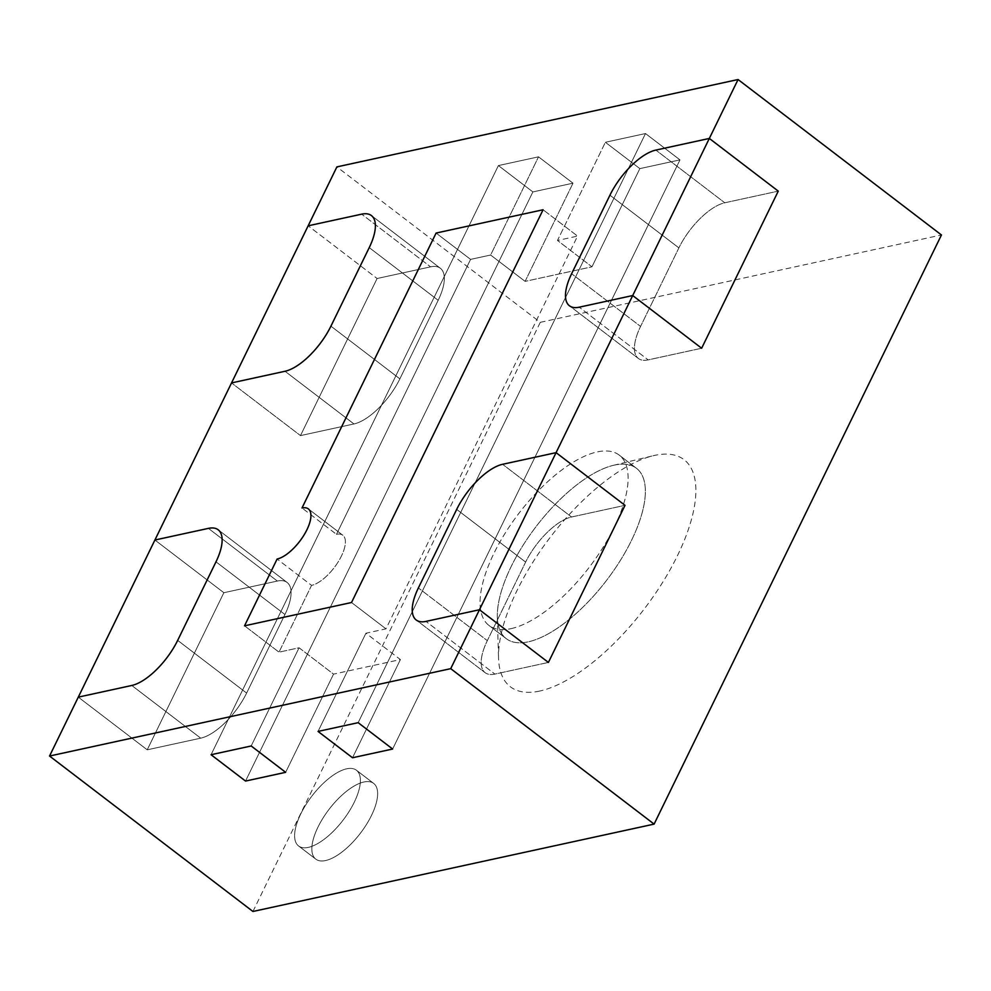 <?xml version="1.0" encoding="UTF-8"?>
<svg xmlns="http://www.w3.org/2000/svg" width="991" height="991" viewBox="0 0 991 991"><rect width="100%" height="100%" fill="white"/><g stroke="black" fill="none" stroke-linecap="round" stroke-linejoin="round"><path stroke-width="0.74" stroke-dasharray="4.96 3.72" d="M223.855 592.717L154.906 540.021L223.855 592.717L277.344 581.06A47.655 19.709 127.4 0 1 287.117 582.473A47.655 19.709 127.4 0 1 284.937 614.507L246.623 693.068A47.655 19.709 127.4 0 1 200.715 738.171L147.225 749.815L223.855 592.717L277.344 581.06A47.655 19.709 127.4 0 1 287.117 582.473A47.655 19.709 127.4 0 1 284.937 614.507L246.623 693.068A47.655 19.709 127.4 0 1 200.715 738.171L147.225 749.815L78.289 697.131L147.225 749.815L223.855 592.717M494.905 674.091A47.655 19.709 127.4 0 1 485.132 672.678A47.655 19.709 127.4 0 1 487.324 640.644L525.639 562.083A47.655 19.709 127.4 0 1 571.534 516.992L625.024 505.336L571.534 516.992L502.586 464.296L571.534 516.992A47.655 19.709 127.4 0 0 525.639 562.083L456.69 509.399L525.639 562.083L487.324 640.644L418.375 587.948L487.324 640.644A47.655 19.709 127.4 0 0 485.132 672.678L416.183 619.982L485.132 672.678A47.655 19.709 127.4 0 0 494.905 674.091L425.969 621.394L494.905 674.091L548.407 662.434L494.905 674.091M648.164 359.882A47.655 19.709 127.4 0 1 638.377 358.469A47.655 19.709 127.4 0 1 640.57 326.435L678.885 247.886A47.655 19.709 127.4 0 1 724.78 202.783L778.269 191.127L724.78 202.783L655.844 150.087L724.78 202.783A47.655 19.709 127.4 0 0 678.885 247.886L609.936 195.19L678.885 247.886L640.57 326.435L571.621 273.739L640.57 326.435A47.655 19.709 127.4 0 0 638.377 358.469L569.441 305.773L638.377 358.469A47.655 19.709 127.4 0 0 648.164 359.882L579.215 307.198L648.164 359.882L701.653 348.237L648.164 359.882M430.59 266.852A47.655 19.709 127.4 0 1 440.376 268.276A47.655 19.709 127.4 0 1 438.183 300.31L399.869 378.859A47.655 19.709 127.4 0 1 353.973 423.962L300.484 435.606L231.535 382.922L300.484 435.606L377.1 278.508L308.151 225.812L377.1 278.508L430.59 266.852A47.655 19.709 127.4 0 1 440.376 268.276A47.655 19.709 127.4 0 1 438.183 300.31L399.869 378.859A47.655 19.709 127.4 0 1 353.973 423.962L300.484 435.606L377.1 278.508L430.59 266.852L361.653 214.167L430.59 266.852M510.997 628.653A107.214 44.335 -52.6 0 0 603.048 547.379A107.214 44.335 -52.6 0 0 619.202 455.104A107.214 44.335 -52.6 0 0 597.201 451.921A107.214 44.335 -52.6 0 0 505.15 533.195A107.214 44.335 -52.6 0 0 488.997 625.47A107.214 44.335 -52.6 0 0 510.997 628.653A107.214 44.335 127.4 0 1 488.997 625.47A107.214 44.335 127.4 0 1 505.15 533.195A107.214 44.335 127.4 0 1 597.201 451.921A107.214 44.335 127.4 0 1 619.202 455.104A107.214 44.335 127.4 0 1 603.048 547.379A107.214 44.335 127.4 0 1 510.997 628.653M614.445 465.089A107.214 44.335 127.4 0 1 636.445 468.272A107.214 44.335 127.4 0 1 620.292 560.547A107.214 44.335 127.4 0 1 528.24 641.834A107.214 44.335 127.4 0 1 506.24 638.65A107.214 44.335 127.4 0 1 522.393 546.375A107.214 44.335 127.4 0 1 614.445 465.089A107.214 44.335 127.4 0 1 636.445 468.272A107.214 44.335 127.4 0 1 620.292 560.547A107.214 44.335 127.4 0 1 528.24 641.834A107.214 44.335 127.4 0 1 506.24 638.65A107.214 44.335 127.4 0 1 497.346 617.133A107.214 44.335 127.4 0 1 536.119 526.543A107.214 44.335 127.4 0 1 613.342 465.336A107.214 44.335 127.4 0 1 614.445 465.089M308.35 847.379A47.655 19.709 -52.6 0 0 349.253 811.245A47.655 19.709 -52.6 0 0 356.438 770.242A47.655 19.709 -52.6 0 0 346.652 768.818A47.655 19.709 -52.6 0 0 305.748 804.952A47.655 19.709 -52.6 0 0 298.564 845.955A47.655 19.709 -52.6 0 0 308.35 847.379A47.655 19.709 127.4 0 1 298.564 845.955A47.655 19.709 127.4 0 1 305.748 804.952A47.655 19.709 127.4 0 1 346.652 768.818A47.655 19.709 127.4 0 1 356.438 770.242A47.655 19.709 127.4 0 1 349.253 811.245A47.655 19.709 127.4 0 1 308.35 847.379M363.895 781.998A47.655 19.709 127.4 0 1 373.669 783.41A47.655 19.709 127.4 0 1 366.497 824.425A47.655 19.709 127.4 0 1 325.581 860.547A47.655 19.709 127.4 0 1 315.807 859.135A47.655 19.709 127.4 0 1 322.979 818.12A47.655 19.709 127.4 0 1 363.895 781.998A47.655 19.709 127.4 0 1 373.669 783.41A47.655 19.709 127.4 0 1 366.497 824.425A47.655 19.709 127.4 0 1 325.581 860.547A47.655 19.709 127.4 0 1 315.807 859.135A47.655 19.709 127.4 0 1 322.979 818.12A47.655 19.709 127.4 0 1 363.895 781.998M539.723 691.049A142.952 59.113 127.4 0 1 498.535 658.111A142.952 59.113 127.4 0 1 550.228 537.32A142.952 59.113 127.4 0 1 653.205 455.724A142.952 59.113 127.4 0 1 654.667 455.389A142.952 59.113 127.4 0 1 677.423 555.74A142.952 59.113 127.4 0 1 539.723 691.049M252.94 911.472L540.281 322.335L336.89 166.897M498.399 165.571L538.522 156.838L572.996 183.186L532.873 191.92L498.399 165.571L538.522 156.838L572.996 183.186L532.873 191.92L498.399 165.571L211.058 754.721L498.399 165.571M639.852 168.619L605.377 142.283L645.5 133.537L679.975 159.885L639.852 168.619L605.377 142.283L645.5 133.537L679.975 159.885L639.852 168.619L591.961 266.814L639.852 168.619M540.281 322.335L941.45 234.966M336.482 534.335A30.969 12.809 127.4 0 1 342.836 535.251A30.969 12.809 127.4 0 1 338.166 561.909A30.969 12.809 127.4 0 1 311.57 585.384L277.108 559.048L311.57 585.384L279.004 652.152L299.071 647.792L333.546 674.128L400.401 659.572L365.927 633.224L385.982 628.851L577.555 236.093L557.487 240.466L591.961 266.814L525.106 281.37L490.632 255.034L470.576 259.394L336.482 534.335L302.007 507.987L336.482 534.335A30.969 12.809 127.4 0 1 342.836 535.251A30.969 12.809 127.4 0 1 338.166 561.909A30.969 12.809 127.4 0 1 311.57 585.384L279.004 652.152L244.542 625.817L279.004 652.152L299.071 647.792L333.546 674.128L285.643 772.323L333.546 674.128L400.401 659.572L365.927 633.224L385.982 628.851L351.52 602.516L385.982 628.851L577.555 236.093L543.08 209.758L577.555 236.093L557.487 240.466L605.377 142.283L557.487 240.466L591.961 266.814L525.106 281.37L572.996 183.186L525.106 281.37L490.632 255.034L538.522 156.838L490.632 255.034L470.576 259.394L436.102 233.058L470.576 259.394L336.482 534.335M245.533 781.057L532.873 191.92L245.533 781.057M352.511 757.756L400.401 659.572L352.511 757.756M392.634 749.023L679.975 159.885L392.634 749.023M251.181 745.975L299.071 647.792L251.181 745.975M358.16 722.674L645.5 133.537L358.16 722.674M318.037 731.42L365.927 633.224L318.037 731.42M277.344 581.06L208.395 528.376L277.344 581.06M284.937 614.507L215.988 561.823L284.937 614.507M246.623 693.068L177.674 640.372L246.623 693.068M200.715 738.171L131.778 685.475L200.715 738.171M438.183 300.31L369.234 247.614L438.183 300.31M399.869 378.859L330.92 326.163L399.869 378.859M353.973 423.962L285.024 371.266L353.973 423.962M287.117 582.473L218.181 529.789L287.117 582.473M440.376 268.276L371.427 215.58L440.376 268.276M619.202 455.104L636.445 468.272L619.202 455.104M488.997 625.47L506.24 638.65L488.997 625.47M356.438 770.242L373.669 783.41L356.438 770.242M298.564 845.955L315.807 859.135L298.564 845.955M497.346 617.133L498.535 658.111M613.342 465.336L653.205 455.724M342.836 535.251L308.362 508.903L342.836 535.251"/><path stroke-width="1.49" d="M654.11 824.103L941.45 234.966L738.06 79.528L336.89 166.897L308.151 225.812L361.653 214.167A47.655 19.709 127.4 0 1 371.427 215.58A47.655 19.709 127.4 0 1 369.234 247.614L330.92 326.163A47.655 19.709 127.4 0 1 285.024 371.266L231.535 382.922L308.151 225.812L361.653 214.167A47.655 19.709 127.4 0 1 371.427 215.58A47.655 19.709 127.4 0 1 369.234 247.614L330.92 326.163A47.655 19.709 127.4 0 1 285.024 371.266L231.535 382.922L154.906 540.021L208.395 528.376A47.655 19.709 127.4 0 1 218.181 529.789A47.655 19.709 127.4 0 1 215.988 561.823L177.674 640.372A47.655 19.709 127.4 0 1 131.778 685.475L78.289 697.131L154.906 540.021L208.395 528.376A47.655 19.709 127.4 0 1 218.181 529.789A47.655 19.709 127.4 0 1 215.988 561.823L177.674 640.372A47.655 19.709 127.4 0 1 131.778 685.475L78.289 697.131L49.55 756.034L252.94 911.472L654.11 824.103L450.719 668.665L49.55 756.034M738.06 79.528L709.333 138.443L778.269 191.127L701.653 348.237L632.704 295.541L579.215 307.198A47.655 19.709 127.4 0 1 569.441 305.773A47.655 19.709 127.4 0 1 571.621 273.739L609.936 195.19A47.655 19.709 127.4 0 1 655.844 150.087L709.333 138.443L556.075 452.652L625.024 505.336L548.407 662.434L479.458 609.75L425.969 621.394A47.655 19.709 127.4 0 1 416.183 619.982A47.655 19.709 127.4 0 1 418.375 587.948L456.69 509.399A47.655 19.709 127.4 0 1 502.586 464.296L556.075 452.652L479.458 609.75L425.969 621.394A47.655 19.709 127.4 0 1 416.183 619.982A47.655 19.709 127.4 0 1 418.375 587.948L456.69 509.399A47.655 19.709 127.4 0 1 502.586 464.296L556.075 452.652L625.024 505.336L548.407 662.434L479.458 609.75L450.719 668.665M778.269 191.127L709.333 138.443L655.844 150.087A47.655 19.709 127.4 0 0 609.936 195.19L571.621 273.739A47.655 19.709 127.4 0 0 569.441 305.773A47.655 19.709 127.4 0 0 579.215 307.198L632.704 295.541L701.653 348.237L778.269 191.127M244.542 625.817L277.108 559.048A30.969 12.809 -52.6 0 0 303.692 535.561A30.969 12.809 -52.6 0 0 308.362 508.903A30.969 12.809 -52.6 0 0 302.007 507.987L436.102 233.058L543.08 209.758L351.52 602.516L244.542 625.817L277.108 559.048A30.969 12.809 -52.6 0 0 303.692 535.561A30.969 12.809 -52.6 0 0 308.362 508.903A30.969 12.809 -52.6 0 0 302.007 507.987L436.102 233.058L543.08 209.758L351.52 602.516L244.542 625.817M285.643 772.323L245.533 781.057L211.058 754.721L251.181 745.975L285.643 772.323L245.533 781.057L211.058 754.721L251.181 745.975L285.643 772.323M358.16 722.674L392.634 749.023L352.511 757.756L318.037 731.42L358.16 722.674L392.634 749.023L352.511 757.756L318.037 731.42L358.16 722.674"/></g></svg>
